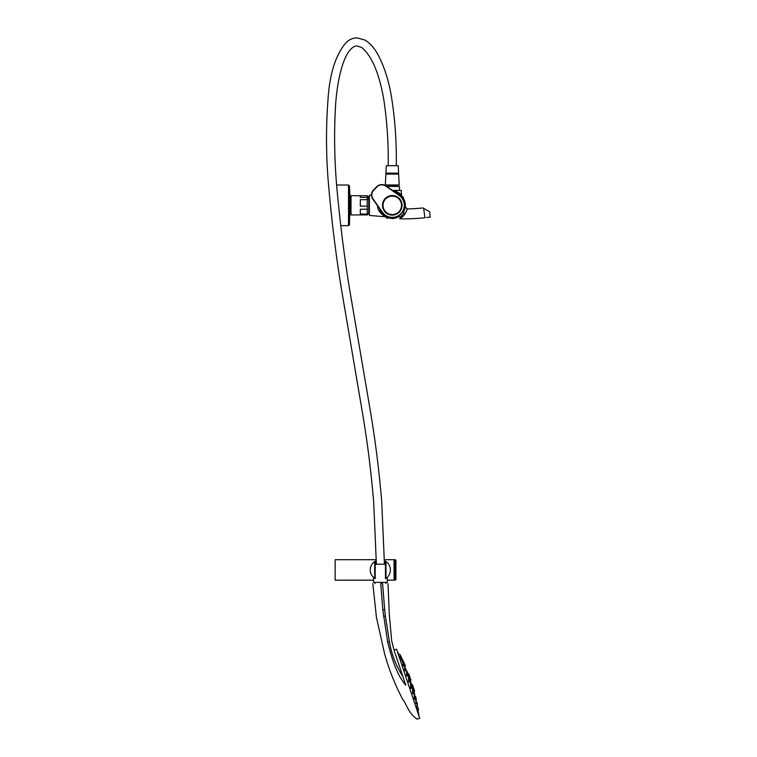 <?xml version="1.0" encoding="UTF-8"?>
<svg xmlns="http://www.w3.org/2000/svg" width="757" height="757" viewBox="0 0 757 757"><rect width="100%" height="100%" fill="white"/><g stroke="black" fill="none" stroke-linecap="round" stroke-linejoin="round"><path stroke-width="1.14" d="M379.91 209.68L379.645 208.828A13.096 13.096 0 0 0 399.204 216.436M403.377 212.263A13.096 13.096 0 0 0 395.76 192.704L402.081 196.659L401.475 195.41M393.706 218.546L392.069 218.423M385.351 216.455L384.603 215.953M384.007 215.49L383.241 214.818M380.137 210.276L385.351 216.653C386.922 217.685 376.835 212.66 377.658 205.327M392.268 190.584C397.983 192.004 401.106 193.688 401.636 195.618C401.106 193.678 397.983 192.004 392.268 190.584M399.393 193.262L398.485 192.581M430.09 217.051L429.739 211.856L422.945 207.938A171.46 171.46 0 0 1 407.607 208.904A2.262 2.262 0 0 1 407.209 208.875L405.317 206.898M391.35 218.395L393.148 218.518M430.459 216.994L426.532 217.524M427.08 217.458L427.998 217.335M428.85 217.221L429.541 217.127M423.617 208.326L424.942 217.713A181.396 181.396 0 0 1 399.63 218.801L402.563 216.72M385.72 216.833L387.281 218.499M369.388 215.423L385.767 216.852L369.388 215.423L369.388 195.24L371.507 195.051A7.229 7.229 0 0 1 373.627 189.818L376.759 186.686A7.229 7.229 0 0 1 381.717 184.576A7.229 7.229 0 0 0 376.759 186.686A7.229 7.229 0 0 1 386.013 185.881L399.346 195.221A12.349 12.349 0 0 1 400.992 214.061A12.349 12.349 0 0 1 382.153 212.414L372.813 199.072A7.229 7.229 0 0 1 373.627 189.818L376.759 186.686A7.229 7.229 0 0 1 386.013 185.881L385.843 186.127A6.927 6.927 0 0 0 376.967 186.903L373.835 190.035A6.927 6.927 0 0 0 373.059 198.902L382.399 212.234A12.046 12.046 0 0 0 400.784 213.843A12.046 12.046 0 0 0 399.176 195.467L385.843 186.127M392.457 190.395L401.182 190.395L401.636 195.618M369.388 195.24L371.507 195.051A7.229 7.229 0 0 1 373.627 189.818L373.835 190.035M383.648 201.021L382.919 203.008M383.648 209.632L382.919 207.655M393.754 191.303L396.072 191.303M398.182 184.973L386.354 184.973M386.789 186.421L399.488 186.421L399.488 190.395M394.435 191.776L397.151 191.776M367.59 214.657L367.277 214.042L360.323 214.042L360.323 209.244L367.277 209.244L367.277 206.122L360.323 206.122L360.323 199.668L367.277 199.668L367.277 197.407L360.323 197.407L360.323 195.751L367.277 195.751L368.782 197.199L368.782 213.455L367.277 214.912L351.021 214.96L351.021 195.694L350.415 196.3L350.415 214.363L351.021 214.96L350.415 214.363M367.467 195.902L367.277 197.407M367.533 197.208L367.874 198.93M336.685 185.011L348.513 185.011L349.412 185.862L350.084 198.079L349.412 224.801L349.412 185.862L348.513 185.011L348.513 225.652L349.412 224.801L348.513 225.652L340.716 225.652M367.277 209.244L367.277 214.042M367.277 199.668L367.277 206.122M351.021 195.694L350.415 196.3L351.021 195.694L360.02 195.694L360.323 197.407M360.323 209.244L360.323 214.042M360.323 199.668L360.323 206.122M398.579 215.944L402.875 211.638M385.862 197.927A1.505 1.505 0 0 0 384.868 198.93L384.802 199.233A9.633 9.633 0 0 0 390.082 214.714A9.633 9.633 0 0 0 401.655 203.15A9.633 9.633 0 0 0 386.174 197.87L385.862 197.927A9.784 9.784 0 0 1 401.778 203.027A9.784 9.784 0 0 1 389.959 214.837A9.784 9.784 0 0 1 384.868 198.93M384.802 199.233A1.505 1.505 0 0 1 386.174 197.87M402.26 215.329L400.302 217.287L402.26 215.329M392.258 195.817A9.51 9.51 0 0 0 384.036 210.096A9.51 9.51 0 0 0 400.51 210.077A9.51 9.51 0 0 0 392.258 195.817M372.832 583.59L376.447 617.466L384.537 653.509C388.937 669.491 395.003 684.801 402.752 699.43C406.377 703.584 408.222 713.198 417.154 719.15L419.719 718.289L396.573 649.203L394.047 650.045L391.691 640.961L389.372 615.498L387.991 583.59M382.815 609.887L384.688 609.612C390.498 609.073 390.498 609.073 384.688 609.612L382.569 583.59C389.704 583.59 389.704 583.59 382.569 583.59L380.762 583.59C370.438 583.59 370.438 583.59 380.762 583.59L382.815 609.887C373.116 611.117 373.116 611.117 382.815 609.887L387.707 642.296C380.213 644.803 380.213 644.803 387.707 642.296C391.643 657.294 395.987 673.56 405.818 685.312L394.35 651.096C393.886 649.724 393.886 649.724 394.35 651.096L393.649 648.512M387.707 642.296L389.41 641.728C391.653 654.559 396.148 666.169 402.875 676.54M389.41 641.728C392.448 640.706 392.448 640.706 389.41 641.728L385.389 615.99L383.553 616.321C374.289 617.816 374.289 617.816 383.553 616.321M384.688 609.612L385.389 615.99C390.64 615.337 390.64 615.337 385.389 615.99M403.604 664.154L400.093 656.858M399.885 656.423L404.588 666.207A193.726 193.726 0 0 1 405.232 667.693M411.638 685.113L412.499 684.83L413.303 687.28L412.499 684.83L411.638 685.113L412.451 687.791M409.14 677.922L410.114 680.552L410.966 680.259L409.953 677.43L410.502 678.811M407.417 672.973A193.726 193.726 0 0 1 407.824 674.014L408.619 676.096M413.133 689.57L413.672 691.434M403.226 665.725L402.667 664.258M404.815 670.532L404.579 670.011M405.099 670.948L404.588 668.895L404.967 670.797M414.003 697.471L414.287 698.172M415.763 701.815L416.255 703.546M417.372 707.038L416.908 705.164L417.069 707.133M417.372 707.331L418.034 708.997M412.48 692.125L413.048 693.828M411.146 688.141L410.502 686.315L410.881 688.227M408.458 680.288L409.149 682.284M406.452 674.373L407.143 676.039M414.486 697.225L414.221 695.106L414.741 696.818M416.776 703.953L417.268 704.663L417.041 703.745M416.918 703.461L416.464 701.73L416.341 702.581M416.426 702.969L416.662 703.878L417.145 703.206L416.464 701.73M415.593 699.146L416.076 700.878M414.221 695.106L414.476 697.244M412.461 689.939L413.029 691.643M410.483 684.091L411.136 686.097M408.439 678.073L409.14 680.06M406.509 672.405L406.982 674.468L406.509 672.405L407.417 673.787C406.878 672.718 406.878 672.727 407.408 673.758L407.257 674.383M407.285 672.699L406.604 671.024L406.755 672.405M408.742 678.092L408.307 676.02L408.685 678.035M412.906 689.627L412.026 687.895L412.574 689.835M414.287 694.86L413.994 692.797L414.524 694.5M415.47 698.247L415.688 699.137M414.997 696.866L415.356 698.086M413.994 692.797L414.278 694.926M412.3 687.801L413.123 689.334L412.622 689.722M410.303 681.915L410.919 683.59M404.56 667.674L405.648 669.529L404.56 667.674M407.361 672.992C407.645 672.311 407.389 671.658 406.604 671.024L407.503 672.396C406.992 671.327 406.992 671.327 407.493 672.386L407.096 673.087M407.361 672.112L407.162 671.639L407.361 672.112M405.79 668.904C405.241 667.873 405.241 667.873 405.79 668.904M405.648 668.639L405.43 668.176L405.08 668.828M402.979 664.154L403.945 665.507C403.349 664.457 403.349 664.457 403.935 665.479L403.793 666.103M403.784 665.223L403.557 664.76L403.216 665.412M409.035 677.108L408.846 676.635L408.468 677.297M410.994 682.965L410.426 683.155M412.981 688.946L412.811 688.425L412.414 689.144M414.647 693.914L414.495 693.421L414.07 694.112M415.65 697.982L415.688 698.172C415.953 697.273 415.763 696.591 415.129 696.137L415.517 696.345M415.763 697.301L415.621 696.762L415.196 697.49M416.057 699.26L415.754 698.143M415.527 697.311L415.915 697.519A193.726 193.726 0 0 1 416.019 697.935L416.274 698.995A193.726 193.726 0 0 0 416.161 698.522L416.019 697.935L416.161 698.522M407.275 673.484L407.058 673.011L406.698 673.683M409.168 679.171L408.969 678.688L408.6 679.36M411.174 685.151L410.606 685.34M413.133 691.046L412.972 690.564L412.565 691.245M414.855 696.222L414.713 695.73L414.287 696.421M415.64 700.471L416.218 700.187M417.05 702.818L416.482 703.007M417.164 702.893L417.457 704.256M417.353 703.745L417.239 703.244L417.353 703.745M405.525 670.229C404.938 669.207 404.938 669.207 405.525 670.238L405.525 670.229M405.373 669.964L405.156 669.5L404.806 670.153M407.351 675.717C406.793 674.695 406.793 674.705 407.351 675.736L407.351 675.717M407.209 675.452L407.001 674.979L406.641 675.641M409.196 681.414L408.988 680.903L408.629 681.603M411.193 687.365L410.625 687.555M413.133 693.175L412.565 693.365M414.893 698.446L414.325 698.635M416.369 702.884L415.801 703.073M417.504 706.196L416.852 706.111M418.129 708.079L417.561 708.268M418.952 716.008A193.726 193.726 0 0 0 417.996 710.132L418.148 709.281M418.252 708.259L418.507 709.631M418.328 708.647L418.432 709.195L418.328 708.647M413.795 688.624L414.363 690.564M414.032 689.409L414.401 690.696A193.726 193.726 0 0 1 414.609 691.425L413.757 691.709A193.726 193.726 0 0 1 414.051 692.787L414.334 692.901M412.679 685.284L413 686.258M409.007 674.563L409.755 676.54A193.726 193.726 0 0 0 409.49 675.831L409.442 675.717M407.824 674.014L408.676 673.721A193.726 193.726 0 0 1 408.95 674.43L409.49 675.831M410.852 679.833L409.953 677.43L409.092 677.714M410.625 679.228L410.209 678.13L410.625 679.228M413.123 686.769L412.726 685.549L413.171 686.987L412.272 687.053M403.727 662.347L402.79 660.397M402.686 660.18L401.958 658.675M405.44 665.914A193.726 193.726 0 0 0 399.923 654.436L405.44 665.914L404.588 666.207M374.989 582.388L374.989 583.59M385.559 561.325L384.376 560.7A10.087 10.087 0 0 1 385.956 578.301L385.956 561.571L385.436 561.24L385.436 578.622L385.956 578.301M373.57 577.43L373.494 582.388L387.329 582.388L387.082 577.421L387.792 576.711M386.316 561.826L385.606 561.353M335.152 580.174L335.152 559.697L335.152 580.174L373.608 580.174M375.198 561.24L375.198 578.622L374.677 578.301A10.087 10.087 0 0 1 374.677 561.571L373.873 562.177M374.677 578.301L374.677 561.571M374.138 561.959L375.075 561.316M375.16 561.268L376.305 560.682A10.087 10.087 0 0 0 375.131 561.287A10.087 10.087 0 0 1 376.305 560.682A10.087 10.087 0 0 0 375.131 561.287A10.087 10.087 0 0 1 376.305 560.682M385.956 561.571A10.087 10.087 0 0 0 384.376 560.7A10.087 10.087 0 0 1 385.956 561.571A10.087 10.087 0 0 0 384.376 560.7L385.483 561.268M386.988 562.375L386.032 561.628M375.198 561.628L376.314 561.079M384.376 561.032L385.436 561.543M398.646 174.091L399.194 184.973L385.332 184.973L385.928 173.135L398.598 173.135L398.646 174.091L385.881 174.091M399.194 184.973L385.332 184.973M398.598 173.135L398.229 165.707L386.307 165.707L385.928 173.135M376.38 564.202L373.693 502.298C371.11 471.393 367.315 441.274 362.31 411.959L341.738 290.82C336.184 257.2 331.859 222.776 328.793 187.537C325.974 157.38 325.775 127.214 328.197 97.038C330.024 72.36 336.089 54.078 346.422 42.212C349.611 39.364 353.159 37.907 357.049 37.85L364.969 40.064C370.145 43.225 374.564 48.259 378.226 55.157C383.979 66.02 388.265 79.182 391.104 94.653C394.908 117.449 396.64 141.114 396.299 165.66L395.902 165.707M375.198 564.202L385.436 564.202M407.209 208.875C406.083 213.256 403.557 216.568 399.63 218.801M386.761 185.153L386.761 186.241L397.775 186.241L397.775 185.153L386.572 184.973M399.176 195.467L399.346 195.221A12.349 12.349 0 0 1 400.992 214.061A12.349 12.349 0 0 1 382.153 212.414L382.399 212.234M376.939 204.437L372.813 199.072A7.229 7.229 0 0 1 373.627 189.818M398.655 215.896L400.046 217.287L404.219 213.114L402.828 211.723M392.258 196.091A9.235 9.235 0 0 0 384.272 209.954A9.235 9.235 0 0 0 400.273 209.935A9.235 9.235 0 0 0 392.258 196.091M384.348 559.697L394 559.697L394.123 580.051M394.179 559.697L394.123 580.108L395.324 580.174L395.324 559.697L394.179 559.697L394.179 580.174M395.93 579.588L395.93 560.284L395.93 579.588L395.324 580.174M401.891 196.441L403.434 197.265M381.963 213.417L380.951 211.922M368.782 211.506L369.388 211.506M368.782 199.157L369.388 199.157M406.698 671.014L406.632 671.024A193.726 193.726 0 0 0 405.856 669.16M399.923 654.436L399.062 654.72A193.726 193.726 0 0 0 397.34 651.484M416.303 701.777A193.726 193.726 0 0 0 416.17 701.171M414.959 696.194A193.726 193.726 0 0 0 414.599 694.822M411.751 685.076A193.726 193.726 0 0 0 410.218 680.515M415.763 699.449L416.274 698.995M417.268 704.663L417.476 704.313A193.726 193.726 0 0 0 417.372 703.84M417.239 703.244A193.726 193.726 0 0 0 417.154 702.827L416.766 702.61M410.852 688.425L411.363 687.876L410.502 686.315M417.069 707.331L417.599 706.764L416.908 705.164M418.318 710.028L418.517 709.688A193.726 193.726 0 0 0 418.432 709.195M418.318 708.599A193.726 193.726 0 0 0 418.243 708.192L417.855 707.965M416.189 700.045L416.057 699.544M414.817 699.421L414.259 697.386M409.017 678.007L408.307 676.02M405.364 670.853L404.588 668.895M405.648 669.529L404.872 667.57M412.915 688.813L413.767 688.529A193.726 193.726 0 0 1 413.984 689.249M412.537 687.99L413.398 687.706L412.537 687.99M408.894 676.824L409.755 676.54M385.833 582.388L385.833 583.59M387.215 580.174L394 580.174M335.152 559.697L376.276 559.697M394.123 559.754L394.123 580.108M395.93 560.284L395.324 559.697M384.442 564.202L381.746 501.853C379.002 469.198 374.952 437.423 369.596 406.509L350.529 294.757C344.927 261.241 340.489 226.939 337.243 191.833C334.443 163.096 333.894 134.197 335.578 105.128C337.083 82.702 342.183 58.081 350.775 49.205C353.084 46.925 355.128 45.827 356.907 45.912L361.723 47.521C371.791 55.895 379.115 73.05 383.695 98.997C387.007 120.486 388.521 142.723 388.227 165.707"/></g></svg>
